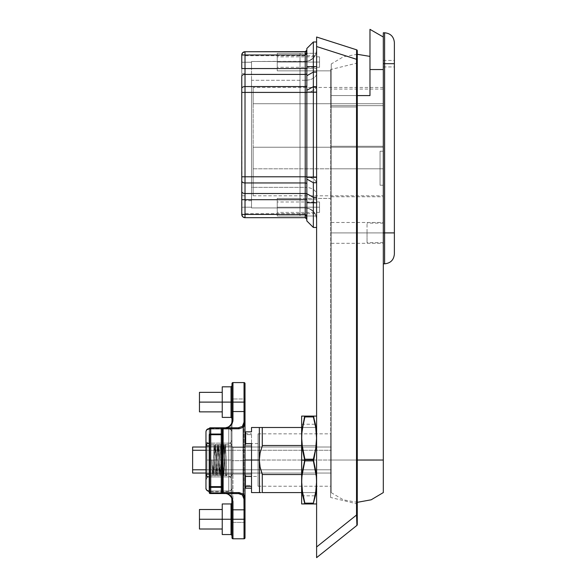 <?xml version="1.0" encoding="UTF-8"?>
<svg xmlns="http://www.w3.org/2000/svg" width="587" height="587" viewBox="0 0 587 587"><rect width="100%" height="100%" fill="white"/><g stroke="black" fill="none" stroke-linecap="round" stroke-linejoin="round"><path stroke-width="0.44" stroke-dasharray="2.94 2.2" d="M319.533 62.068L319.533 56.858L319.533 62.068L277.233 62.068L319.533 62.068L277.233 62.068L277.233 56.858L277.233 67.278L277.233 62.068L319.533 62.068L319.533 67.278L319.533 56.858L319.533 62.068M319.533 207.196L319.533 201.987L319.533 207.196L277.233 207.196L319.533 207.196L277.233 207.196L277.233 201.987L277.233 212.399L277.233 201.987L277.233 207.196L319.533 207.196L319.533 212.399L319.533 201.987L319.533 207.196M259.337 460.032L259.337 492.574L259.337 460.032L260.122 467.23L262.264 474.545L316.606 474.545L301.637 474.545L316.606 474.545L316.606 492.574L316.606 427.49L301.637 427.49L316.606 427.49L316.606 445.511L262.264 445.511L262.264 427.49L316.606 427.49L316.606 430.675L316.606 427.49L262.264 427.49L262.264 445.915L260.114 452.848L259.337 460.032L251.522 460.032L259.337 460.032L260.122 467.23L262.264 474.545L316.606 474.545L316.606 445.511L262.264 445.511L262.264 445.915L262.264 427.49L262.264 445.915L262.264 427.49L262.264 445.915L260.114 452.848L259.337 460.032L259.337 427.49L262.264 427.49L259.337 427.49L259.337 460.032M251.522 476.299L251.522 492.574L251.522 485.39L245.667 485.39L251.522 485.39L251.522 474.67L245.667 474.67L251.522 474.67L251.522 476.299L251.522 472.484L251.522 476.299L245.667 476.299L251.522 476.299M245.667 488.208L245.667 476.299L245.667 488.208M258.031 460.032L258.031 433.837L258.031 460.032L330.598 460.032L258.031 460.032L258.031 443.596L258.031 460.032L251.522 460.032L258.031 460.032L251.522 460.032L251.522 443.596L251.522 476.461L251.522 443.596L251.522 460.032L258.031 460.032L258.031 476.461L258.031 433.837L258.031 486.227L258.031 443.596L258.031 460.032L330.598 460.032L330.598 433.837L330.598 497.453L330.598 102.153L330.598 106.973L356.536 106.973L356.536 460.032L330.598 460.032L356.536 460.032L330.598 460.032L330.598 497.453L330.598 460.032L356.536 460.032L356.536 503.778L356.536 106.973L330.598 106.973L356.536 106.973L356.536 63.227L356.536 106.973L330.598 106.973L330.598 88.49L330.598 198.413L330.598 69.552L330.598 70.851L300.008 70.851L300.008 215.979L300.008 53.285L300.008 215.979L300.008 70.851L330.598 70.851L330.598 198.413L277.233 198.413L300.008 198.413L300.008 70.851L277.233 70.851L330.598 70.851L330.598 88.49L330.598 70.851L300.008 70.851L300.008 198.413L330.598 198.413L330.598 88.49L330.598 460.032L258.031 460.032L258.031 486.227L258.031 460.032M316.606 37.01L356.603 49.814L316.606 37.01L316.606 46.534L356.529 59.309L356.661 51.671A0.976 0.778 180 0 1 357.278 52.397L357.278 50.739L357.278 52.397A0.976 0.778 0 0 0 356.661 51.671L356.529 515.026L316.606 546.974L316.606 557.65L356.911 525.402L316.606 557.65M251.522 445.386L251.522 476.461L251.522 443.596L251.522 476.461L245.014 476.461L245.014 443.596L251.522 443.596L251.522 433.676L251.522 446.854L245.014 446.854L245.014 433.676L245.014 446.854L245.014 443.596L245.014 446.854L251.522 446.854L251.522 433.676L251.522 446.854L251.522 443.596L245.014 443.596L245.014 446.854L245.014 433.676L245.014 446.854L251.522 446.854L245.014 446.854L245.014 443.596L245.014 486.388L245.014 473.21L245.014 476.461L245.014 473.21L251.522 473.21L251.522 486.388L251.522 473.21L251.522 476.461L251.522 473.21L245.014 473.21L245.014 486.388L245.014 473.21L251.522 473.21L251.522 486.388L251.522 443.757L251.522 445.386L245.667 445.386L251.522 445.386M301.637 445.511L316.606 445.511L316.606 480.225L316.606 430.675L316.606 445.511L301.637 445.511M260.114 492.574L262.264 492.574L262.264 474.142L262.264 492.574L262.264 489.36L262.264 492.574L316.606 492.574L316.606 489.389L316.606 492.574L262.264 492.574L262.264 474.142L262.264 492.574L259.337 492.574M316.606 182.726L316.606 86.7L316.606 182.726M316.606 46.534L316.606 546.974L316.606 46.527L357.278 59.309L357.278 524.639A0.976 0.976 0 0 1 356.911 525.402A0.976 0.976 0 0 0 357.278 524.639L357.278 515.026L356.529 515.026L356.925 524.609L356.529 515.026L356.529 59.309L357.278 59.309L357.278 515.026L356.529 515.026L316.606 546.974L316.606 551.171M316.606 53.285L316.606 215.979L316.606 53.285L316.606 215.979L300.008 215.979L300.008 53.285L316.606 53.285L277.233 53.285L300.008 53.285L300.008 215.979L316.606 215.979L316.606 53.285M316.606 489.389L316.606 480.225L316.606 489.389M357.278 52.397L357.278 59.309L357.278 52.397M357.278 460.032L357.278 62.281L357.278 460.032L356.536 460.032L356.536 503.778L356.536 460.032L356.536 503.778L356.536 460.032L357.278 460.032L357.278 504.725L357.278 460.032L357.278 504.725L357.278 460.032L356.536 460.032L356.536 106.973L357.278 106.973L357.278 460.032L357.278 106.973L356.536 106.973L356.536 460.032L357.278 460.032M277.233 215.979L316.606 215.979L277.233 215.979L277.233 198.413L277.233 215.979L277.233 198.413L300.008 198.413L300.008 215.979L277.233 215.979L300.008 215.979L300.008 198.413L277.233 198.413L277.233 215.979M277.233 70.851L277.233 53.285L277.233 70.851L277.233 53.285L300.008 53.285L300.008 70.851L277.233 70.851L300.008 70.851L300.008 53.285L277.233 53.285L277.233 70.851M330.598 70.851L330.598 88.49L330.598 70.851M357.278 106.973L356.536 106.973L356.536 63.227L356.536 106.973L356.536 63.227L356.536 106.973L357.278 106.973L357.278 62.281L357.278 106.973M357.278 50.739A0.976 0.976 0 0 0 356.603 49.814M330.598 460.032L330.598 486.227L330.598 460.032M245.667 443.757L251.522 443.757L245.667 443.596L245.667 445.386L245.667 443.757M277.233 207.196L277.233 212.399L277.233 207.196M277.233 62.068L277.233 67.278L277.233 62.068M245.667 486.388L245.667 474.67L245.667 486.388M245.667 431.849L245.667 434.666L251.522 434.666L245.667 434.666L245.667 445.386L245.667 431.849M331.244 168.799L331.244 146.266L383.311 146.266L383.311 168.799L331.244 168.799L383.311 168.799L331.244 168.799L331.244 196.784L331.244 165.534L331.244 168.799L383.311 168.799L383.311 196.784L383.311 89.077L383.311 146.266L331.244 146.266L331.244 165.534L331.244 89.077L331.244 146.266L331.244 105.675L383.311 105.675L331.244 105.675L331.244 89.077L331.244 105.675L383.311 105.675L383.311 146.266L331.244 146.266L331.244 168.799M331.244 232.9L331.244 222.488L331.244 232.9L383.311 232.9L331.244 232.9L331.244 222.488L331.244 243.312L331.244 232.9L383.311 232.9L383.311 222.488L383.311 243.312L383.311 222.488L383.311 232.9L331.244 232.9L331.244 243.312L331.244 232.9M357.219 95.586L357.219 460.032L357.219 95.586L331.244 95.586L331.244 492.669L331.244 63.954L331.244 95.586L369.971 95.586L369.971 69.552L383.311 69.552L383.311 460.032L331.244 460.032L331.244 95.586L331.244 460.032L357.219 460.032L331.244 460.032L331.244 492.669L331.244 460.032L331.244 492.669L331.244 460.032L383.311 460.032L383.311 69.552L369.971 69.552L369.971 29.35L369.971 95.586L369.971 56.396L369.971 95.586L369.971 56.396L369.971 95.586L331.244 95.586L357.219 95.586M331.244 469.791L331.244 447.015L331.244 473.049L331.244 469.791L205.971 469.791L331.244 469.791L331.244 450.266L331.244 473.049L331.244 469.791L192.624 469.791L331.244 469.791M383.311 69.552L383.311 57.1M383.311 492.574L383.311 460.032M383.311 57.665L383.311 243.312L383.311 232.9L367.044 232.9L383.311 232.9L383.311 242.666L383.311 60.439L383.311 63.697L394.376 63.697L383.311 63.697L383.311 32.784L383.311 263.812L383.311 223.141L383.311 263.812L383.311 232.9L384.61 232.9L384.61 263.812M331.244 105.675L331.244 146.266L383.311 146.266L383.311 105.675L331.244 105.675M331.244 95.586L331.244 63.954L331.244 95.586M369.971 95.586L369.971 56.396L369.971 95.586M369.971 29.35L369.971 69.552M205.971 473.049L331.244 473.049L192.624 473.049L192.624 469.791L192.624 473.049L331.244 473.049L205.971 473.049M205.971 450.266L331.244 450.266L331.244 447.015L205.971 447.015L331.244 447.015L331.244 450.266L192.624 450.266L192.624 447.015L331.244 447.015L192.624 447.015L192.624 469.791L192.624 450.266L331.244 450.266L205.971 450.266M305.834 51.612L305.218 51.737L305.218 214.438L306.363 215.862L306.84 219.318L306.84 50.108C306.744 53.072 306.201 54.701 305.218 54.987L245.014 54.987L305.218 54.987L305.218 214.438L245.014 214.438L245.014 51.737L305.218 51.737L306.363 51.26L306.84 50.108L306.363 53.564L305.218 54.987L305.218 51.737L245.014 51.737A3.251 3.251 0 0 0 241.763 54.987L241.763 73.617L241.763 62.229L245.014 62.229L245.014 73.617L245.014 62.229L241.763 62.229L241.763 54.987L241.763 62.229L245.014 62.229L245.014 51.737L243.561 52.082L242.262 53.256M244.207 51.839L245.014 51.737L245.014 217.689L245.014 195.809L245.014 207.196L241.763 207.196L245.014 207.196L245.014 217.689L242.607 216.625L241.763 214.438L241.763 195.809L241.763 207.196L251.522 207.196L251.522 200.688L251.522 207.196L245.014 207.196L245.014 200.688L245.014 207.196L251.522 207.196L245.014 207.196L245.014 213.705L245.014 195.809L245.014 213.705L245.014 207.196L241.763 207.196L241.763 195.809L241.763 214.438A3.251 3.251 0 0 0 245.014 217.689L305.218 217.689L305.218 214.438C306.201 214.725 306.744 216.354 306.84 219.318L306.363 218.166L305.218 217.689L245.014 217.689L245.014 214.438L305.218 214.438L305.218 217.689L305.834 217.814M241.998 215.649L241.763 54.987L241.763 214.438L245.014 214.438L241.763 214.438L241.998 215.649M251.522 62.229L251.522 61.496L251.522 62.229L245.014 62.229L251.522 62.229L245.014 62.229L245.014 55.721L245.014 62.229L251.522 62.229L251.522 68.738L251.522 61.496L305.218 61.496L251.522 61.496L305.218 61.496L308.989 60.857L305.218 61.496L251.522 61.496L307.434 61.283L305.218 61.496L310.721 60.079L305.218 61.496L307.434 61.283L311.543 59.581L309.569 60.63L311.543 59.581L314.683 56.44L313.267 58.164L315.74 54.466L314.683 56.44L315.74 54.466L316.606 50.108L316.606 219.318L316.606 73.434A11.388 6.831 -0 0 1 305.218 80.265L305.218 68.547L316.606 68.547L305.218 68.547L305.218 61.496L305.218 207.93L251.522 207.93L251.522 207.196L251.522 207.93L305.218 207.93L308.989 208.568L305.218 207.93L251.522 207.93L305.218 207.93L305.218 80.265A11.388 6.831 180 0 0 316.606 73.434L316.606 85.577A11.388 6.831 -0 0 1 305.218 92.408A11.388 6.831 180 0 0 316.606 85.577L316.606 92.408L305.218 92.408L316.606 92.408L316.606 176.79L305.218 176.79L316.606 176.79L316.606 183.995A11.388 7.205 0 0 0 305.218 176.79A11.388 7.205 180 0 1 316.606 183.995L316.606 194.546A11.388 7.205 0 0 0 305.218 187.341A11.388 7.205 180 0 1 316.606 194.546L316.606 199.69L305.218 199.69L316.606 199.69L316.606 219.318L315.74 214.959L313.267 211.261L309.569 208.796L305.218 207.93L309.569 208.796L307.434 208.143L311.543 209.845L309.569 208.796L313.267 211.261L311.543 209.845L314.683 212.986L313.267 211.261L315.74 214.959L314.683 212.986L315.74 214.959L316.606 219.318L316.606 50.108L315.74 54.466L313.267 58.164L309.569 60.63L305.218 61.496L305.218 207.93L305.218 199.69L251.522 199.69L251.522 207.93L305.218 207.93L251.522 207.93L305.218 207.93L251.522 207.93L251.522 61.496L305.218 61.496L251.522 61.496L251.522 68.547L305.218 68.547L305.218 61.496L251.522 61.496L251.522 207.93L251.522 187.341L305.218 187.341L305.218 80.265L251.522 80.265L251.522 92.408L305.218 92.408L251.522 92.408L251.522 176.79L305.218 176.79L251.522 176.79L251.522 187.341L251.522 62.229M312.255 59.06L310.699 60.094L314.449 56.778L312.255 59.06L308.967 60.865L313.546 57.878L312.255 59.06M314.955 56.007L313.524 57.893L314.955 56.007M243.561 52.082L242.614 52.793L243.561 52.082M241.763 54.987L245.014 54.987L241.763 54.987A3.251 3.251 0 0 1 245.014 51.737L245.014 73.617L245.014 55.721L245.014 68.738L245.014 62.229L241.763 62.229L241.763 73.617L241.763 54.987L242.614 52.793M243.04 217.021L242.262 216.17L243.561 217.344L245.014 217.689C243.04 217.498 241.954 216.412 241.763 214.438M312.255 210.366L310.699 209.332L314.449 212.648L312.255 210.366L308.967 208.561L313.546 211.547L312.255 210.366M314.955 213.419L313.524 211.533L314.955 213.419M306.363 51.26L306.715 50.731L306.363 51.26M306.715 218.694L306.363 218.166M305.218 51.737L306.84 50.108L306.84 219.318L305.218 217.689M316.606 41.978L316.606 66.676L316.606 41.978L313.348 41.978L316.606 41.978L316.606 227.455L316.606 41.978M316.606 202.75L316.606 227.455L313.348 227.455L316.606 227.455L316.606 202.75M313.348 41.978L313.348 227.455L306.84 220.947L306.84 48.479L313.348 41.978L306.84 48.479L306.84 220.947L313.348 227.455L313.348 41.978M316.606 72.091L316.606 66.676L316.606 72.091M315.124 55.721L245.014 55.721M315.124 213.705L245.014 213.705M251.522 80.265L251.522 68.547L305.218 68.547L305.218 80.265L251.522 80.265M251.522 199.69L251.522 187.341L305.218 187.341L305.218 199.69L251.522 199.69M245.014 217.689L245.014 208.855L245.014 217.689M245.014 51.737L245.014 60.571L245.014 51.737L244.596 51.766M301.637 503.962L302.041 503.962L301.637 503.962L301.637 486.359L302.701 494.797L304.66 503.147L313.583 503.147L315.542 494.768L316.606 486.359L316.606 460.032L316.606 503.962L301.637 503.962L301.637 477.635L301.637 486.359L302.701 494.797L304.66 503.147L313.583 503.147L315.542 494.768L316.606 486.359L316.606 477.635L315.535 469.196L313.583 460.846L304.66 460.846L302.694 469.218L301.637 477.635L301.637 424.24L301.637 460.032L316.606 460.032L301.637 460.032L301.637 442.429L302.701 450.867L304.66 459.217L313.583 459.217L313.473 460.032L304.763 460.032L304.66 459.217L313.583 459.217L315.542 450.838L316.606 442.429L316.606 460.032L316.606 424.24L316.606 460.032L316.606 442.371L316.606 460.032L313.473 460.032L315.542 450.838L316.606 442.429L316.606 433.705L315.535 425.267L313.583 416.917L304.66 416.917L302.694 425.289L301.637 433.705L301.637 442.429L301.637 416.102L316.606 416.102L316.606 442.371M316.606 477.686L316.606 460.032L316.606 477.635L315.535 469.196L313.473 460.032L316.606 460.032L316.606 453.047L316.606 467.01L316.606 416.102L316.606 433.705L315.535 425.267L313.48 416.249M316.606 467.01L316.606 495.824L316.606 467.01M316.606 453.047L316.606 424.24L316.606 453.047M301.637 460.032L301.637 424.24L301.637 495.824L301.637 460.032L316.606 460.032L301.637 460.032L301.637 495.824L301.637 460.032M313.583 503.147L313.583 503.962L302.694 503.962M304.66 503.962L304.66 503.147L304.756 503.815M301.637 477.635L301.637 442.429L302.701 450.867L304.763 460.032L302.694 469.218L301.637 477.635M304.66 416.917L304.66 416.102L313.583 416.102L313.583 416.917L304.66 416.917L302.694 425.289L301.637 433.705L301.637 416.102L302.709 416.102L302.041 416.102M304.66 416.102L304.704 416.748M316.195 503.962L315.535 503.962L316.606 503.962L316.606 487.467M313.583 503.962L313.539 503.316M316.195 416.102L316.606 416.102L316.195 416.102M313.473 416.322L315.542 416.102M316.606 432.59L316.606 416.102M304.66 460.846L304.763 460.032L313.473 460.032L313.583 460.846L304.66 460.846M316.606 438.65L316.606 437.425M316.606 460.032L316.606 495.824L316.606 460.032M253.151 168.799L383.311 168.799L253.151 168.799L253.151 195.809L253.151 147.242L383.311 147.242L383.311 195.809L383.311 168.799L253.151 168.799L383.311 168.799L383.311 147.242L253.151 147.242L253.151 195.809L253.151 147.242L383.311 147.242L383.311 103.716L253.151 103.716L253.151 147.242L253.151 103.716L383.311 103.716L253.151 103.716L253.151 87.448L253.151 103.716L383.311 103.716L383.311 87.448L383.311 147.242L253.151 147.242L253.151 87.448L253.151 168.799M383.311 147.242L383.311 87.448L383.311 147.242M383.311 151.233L383.311 185.206L383.311 151.233L383.311 185.206L380.053 185.206L380.053 151.233L383.311 151.233L380.053 151.233L380.053 185.206L383.311 185.206L380.053 185.206L383.311 185.206L383.311 151.233L380.053 151.233L383.311 151.233M380.053 185.206L380.053 151.233L380.053 185.206M394.376 63.697L394.376 232.9L394.376 63.697L383.311 63.697L383.311 60.439L383.311 66.947L383.311 63.697L394.376 63.697L383.311 63.697L383.311 66.947L383.311 63.697L394.376 63.697L394.376 66.947L394.376 63.697M383.311 63.697L383.311 232.9L383.311 223.141L383.311 232.9L367.044 232.9L367.044 223.141L367.044 242.666L367.044 232.9L384.61 232.9L384.61 32.784M394.376 254.054L394.376 232.9L394.376 254.054M367.044 232.9L367.044 242.666L367.044 232.9M384.61 232.9L384.61 263.812L384.61 232.9L394.376 232.9L384.61 232.9L384.61 63.697M251.522 446.692L251.522 473.371L251.522 446.692L251.522 473.371L245.014 473.371L245.014 446.692L245.014 473.371L245.014 446.692L251.522 446.692L245.014 446.692L245.014 473.371L251.522 473.371L245.014 473.371L251.522 473.371L251.522 446.692L245.014 446.692L251.522 446.692M251.522 476.461L245.014 476.461L245.014 443.596L245.014 476.461L245.014 473.21L251.522 473.21L251.522 476.461L258.031 476.461M231.021 503.962L231.021 534.544L231.021 519.253L222.238 519.253L222.238 529.012L222.238 519.253L231.021 519.253L231.021 503.962M231.997 519.253L231.997 535.52L231.997 519.253M231.021 386.818L231.021 417.401L231.021 402.11L222.238 402.11L222.238 411.869L222.238 402.11L231.021 402.11L231.021 386.818M231.997 402.11L231.997 383.56L231.997 402.11M199.463 402.11L222.238 402.11L222.238 417.401L222.238 386.818L222.238 402.11L222.238 392.351L222.238 402.11L199.463 402.11L199.463 411.869L199.463 402.11M199.463 519.253L222.238 519.253L222.238 534.544L222.238 503.962L222.238 519.253L222.238 509.494L222.238 519.253L199.463 519.253L199.463 529.012L199.463 519.253M231.997 420.299L231.997 501.063L231.997 420.299L231.109 424.768L229.664 426.485L226.369 428.532L211.012 428.789L211.012 492.574L226.369 492.831L229.664 494.878L231.109 496.595L231.109 424.768L231.109 496.595L231.828 498.664M231.997 537.802L231.997 399.138L232.973 398.984L232.973 382.585L244.038 382.585L244.038 398.984L232.973 398.984L244.038 398.984L244.038 460.678L232.973 460.678L232.973 522.379L244.038 522.379L244.038 538.778L232.973 538.778L232.973 522.379L244.038 522.379L244.038 494.826L244.038 522.379L245.014 522.225L245.014 537.802L245.014 522.225L245.014 537.802L244.038 538.778L232.973 538.778L232.973 522.379L231.997 522.225L231.997 460.678L232.973 460.678L232.973 522.379L231.997 522.225L231.997 537.802L232.973 538.778M231.997 446.362L231.997 475L231.997 446.362L232.973 447.338L245.014 447.338L245.014 474.025L245.014 447.338L232.973 447.338L245.014 447.338L245.014 474.025L232.973 474.025L232.973 447.338L232.973 474.025L245.014 474.025L232.973 474.025L245.014 474.025L245.014 447.338L232.599 447.265L232.973 447.338L232.973 474.025L231.997 475L231.997 446.362L231.997 475L232.973 474.025L232.973 447.338L231.997 446.362M245.014 383.56L245.014 399.138L244.038 398.984L244.038 460.678L244.728 460.678L244.038 460.678L244.038 494.819L244.038 460.678L231.997 460.678L231.997 399.138L232.973 398.984L232.973 382.585L244.038 382.585L245.014 383.56L245.014 522.225L244.038 522.379L244.038 538.778M231.828 422.713L231.109 424.768C229.216 427.402 227.052 428.745 224.608 428.789L209.221 428.789L209.221 492.574L209.221 428.789L211.012 428.789L211.012 492.574L209.221 492.574L224.608 492.574C227.052 492.618 229.216 493.961 231.109 496.595L231.997 501.063M222.238 428.789L222.238 492.574L222.238 428.789A0.976 0.976 0 0 0 221.262 427.813A0.976 0.976 0 0 1 222.238 428.789M238.278 427.813L225.452 427.813A0.976 0.844 -90 0 0 224.608 428.789A0.976 0.844 90 0 1 225.452 427.813L238.278 427.813M221.526 427.813L222.29 427.813M210.197 493.55L225.452 493.55A0.976 0.844 90 0 1 224.608 492.574A0.976 0.844 -90 0 0 225.452 493.55L211.848 493.55A0.976 0.844 90 0 1 211.012 492.574A0.976 0.844 -90 0 0 211.848 493.55L210.197 493.55A0.976 0.976 0 0 1 209.221 492.574A0.976 0.976 0 0 0 210.197 493.55M222.29 493.55L221.526 493.55M232.973 382.585L231.997 383.56M231.109 496.595A0.976 0.682 -35 0 0 231.153 497.16M231.153 424.203A0.976 0.682 -145 0 0 231.109 424.768M211.012 428.789A0.976 0.844 90 0 1 211.848 427.813A0.976 0.844 -90 0 0 211.012 428.789M209.221 428.789A0.976 0.976 0 0 1 210.197 427.813A0.976 0.976 0 0 0 209.221 428.789L209.221 443.119L228.747 443.119L228.747 429.031L209.221 429.031L228.747 429.031L228.747 443.119L209.221 443.119L209.221 474.12L228.747 474.12L228.747 445.937L209.221 445.937L228.747 445.937L228.747 474.12L209.221 474.12L209.221 445.937L209.221 474.12L205.971 474.12L205.971 445.937L205.971 474.12L209.221 474.12L209.221 476.938L228.747 476.938L228.747 491.026L209.221 491.026L209.221 476.938L209.221 491.026L228.747 491.026L228.747 476.938L209.221 476.938C207.248 476.769 206.162 475.83 205.971 474.12A3.251 2.818 180 0 0 209.221 476.938L209.221 474.12L228.747 474.12L228.747 445.937L205.971 445.937L209.221 445.937L209.221 443.119A3.251 2.818 0 0 0 205.971 445.937C206.162 444.227 207.248 443.288 209.221 443.119L228.747 443.119L228.747 445.937L231.997 445.937L231.997 488.208L231.997 431.849L231.997 474.12L228.747 474.12L228.747 476.938L209.221 476.938L209.221 491.026A3.251 2.818 0 0 1 205.971 488.208C206.162 489.925 207.248 490.864 209.221 491.026L228.747 491.026L228.747 474.12L231.997 474.12C231.806 475.83 230.72 476.769 228.747 476.938A3.251 2.818 180 0 0 231.997 474.12L231.997 488.208A3.251 2.818 0 0 1 228.747 491.026L209.221 491.026L209.221 445.937L228.747 445.937L228.747 443.119A3.251 2.818 180 0 1 231.997 445.937L228.747 445.937L228.747 429.031L209.221 429.031C207.248 429.2 206.162 430.139 205.971 431.849L205.971 445.937L205.971 431.849A3.251 2.818 180 0 1 209.221 429.031L228.747 429.031L228.747 428.598L228.747 429.031A3.251 2.818 180 0 1 231.997 431.849L231.997 445.937A3.251 2.818 -0 0 0 228.747 443.119L209.221 443.119L209.221 428.598L228.747 428.598L228.747 429.031A3.251 2.818 -0 0 1 231.997 431.849A3.251 2.818 0 0 0 228.747 429.031L228.747 428.598C230.706 428.774 231.792 429.853 231.997 431.849A3.251 2.818 180 0 0 228.747 429.031L228.747 443.119A3.251 2.818 0 0 1 231.997 445.937L231.997 431.849M221.262 493.55A0.976 0.976 0 0 0 222.238 492.574A0.976 0.976 0 0 1 221.262 493.55M244.038 382.585L244.038 398.984L245.014 399.138L245.014 522.225M232.07 474.626L231.997 475L232.07 474.626M232.599 474.098L232.973 474.025L232.599 474.098M211.826 460.032L212.369 473.489L212.912 473.489L213.991 446.568L214.534 446.568L215.62 473.489L216.163 473.489L217.249 446.568L217.792 446.568L218.878 473.489L219.421 473.489L220.499 446.568L221.042 446.568L222.128 473.489L222.671 473.489L223.757 446.568L224.3 446.568L225.657 475.573A0.653 0.653 0 0 0 225.657 475.646L223.882 445.012L222.253 475.052L221.05 446.502L220.631 445.012L220.507 446.502L219.002 475.052L217.373 445.012L215.745 475.052L214.123 445.012L212.494 475.052L211.826 460.032L213.125 460.032L213.668 473.489L214.211 473.489L215.297 446.568L215.84 446.568L216.926 473.489L217.461 473.489L218.547 446.568L219.09 446.568L220.176 473.489L220.719 473.489L221.805 446.568L222.348 446.568L223.434 473.489L223.97 473.489L225.056 446.568L225.599 446.568L226.956 475.573A0.653 0.653 0 0 0 226.303 474.92A0.653 0.653 0 0 0 225.657 475.573L224.3 446.568L223.757 446.568L222.671 473.489L222.128 473.489L221.042 446.568L220.499 446.568L219.421 473.489L218.878 473.489L217.792 446.568L217.249 446.568L216.163 473.489L215.62 473.489L214.534 446.568L213.991 446.568L212.912 473.489L212.369 473.489L211.826 460.032L215.084 460.032L214.482 445.621L214.27 444.41L214.057 445.621L213.455 460.032L209.221 460.032L209.221 444.41L209.221 460.032L206.917 460.032L206.917 477.95L206.917 460.032L209.221 460.032L209.221 444.41L209.221 460.032L213.455 460.032L212.641 475.646L211.826 460.032L213.125 460.032L213.932 475.646L215.561 444.41L216.376 460.032L218.335 460.032L217.52 444.41L216.713 460.032L214.747 460.032L216.713 460.032L216.104 474.435L215.899 475.646L215.686 474.435L215.084 460.032L211.826 460.032L212.494 475.052M225.657 475.646A0.653 0.653 0 0 1 225.657 475.573L226.303 474.92L226.956 475.573A0.653 0.653 0 0 1 226.949 475.646L225.657 475.646L224.029 444.41L223.221 460.032L221.255 460.032L221.769 447.023L222.069 444.41L222.282 445.621L222.884 460.032L224.843 460.032L222.884 460.032L223.698 475.646L225.115 445.621L225.327 444.41L225.533 445.621L226.134 460.032L228.747 460.032L228.747 444.41L228.747 460.032L231.043 460.032L231.043 477.95L231.043 460.032L224.513 460.032L228.747 460.032L228.747 444.41L228.747 460.032L226.134 460.032L226.949 475.646L225.657 475.646L225.357 473.041L224.117 444.777L225.239 444.777L223.97 473.489L223.434 473.489L222.348 446.568L221.805 446.568L221.262 460.032L223.221 460.032L222.407 475.646L220.778 444.41L219.964 460.032L218.004 460.032L218.819 444.41L219.633 460.032L221.593 460.032L219.633 460.032L220.441 475.646L221.255 460.032L220.719 473.489L220.176 473.489L219.09 446.568L218.547 446.568L218.004 460.032L219.964 460.032L219.149 475.646L218.335 460.032L216.376 460.032L216.977 474.435L217.19 475.646L217.395 474.435L218.004 460.032L217.461 473.489L216.926 473.489L215.84 446.568L215.297 446.568L214.211 473.489L213.668 473.489L213.125 460.032L214.086 475.052L215.715 445.012L217.337 475.052L218.966 445.012L220.595 475.052L222.216 445.012L223.845 475.052L225.474 445.012L226.134 460.032L225.599 446.568L225.056 446.568L223.845 475.052M205.971 460.032L205.971 439.81L205.971 460.032M231.997 460.032L231.997 439.81L231.997 460.032M206.917 460.032L206.917 442.114L206.917 460.032L209.221 460.032L209.221 475.646L209.221 460.032L206.917 460.032L206.917 477.95L206.917 442.114L206.917 460.032M231.043 460.032L231.043 442.114L231.043 460.032L228.747 460.032L228.747 475.646L228.747 460.032L231.043 460.032L231.043 477.95L231.043 442.114L231.043 460.032M228.747 460.032L228.747 475.646L228.747 460.032M209.221 460.032L209.221 475.646L209.221 460.032M228.747 491.026L228.747 491.466L228.747 491.026C230.72 490.864 231.806 489.925 231.997 488.208C231.806 489.925 230.72 490.864 228.747 491.026L228.747 491.026A3.251 2.818 0 0 0 231.997 488.208L231.997 474.12A3.251 2.818 180 0 1 228.747 476.938L228.747 491.026M209.221 443.119L209.221 445.937M228.747 474.12L209.221 474.12L209.221 476.938L228.747 476.938L228.747 474.12L228.747 476.938C230.72 476.769 231.806 475.83 231.997 474.12L228.747 474.12L231.997 474.12L231.997 445.937A3.251 2.818 180 0 0 228.747 443.119L228.747 445.937L231.997 445.937L228.747 445.937L228.747 474.12M226.956 475.573L226.142 460.032L226.949 475.646A0.653 0.653 0 0 0 226.956 475.573M319.533 56.858L277.233 56.858M319.533 201.987L277.233 201.987M258.031 433.837L330.598 433.837M258.031 443.596L251.522 443.596M357.278 62.281L356.536 63.227L330.598 69.552M357.278 504.725L356.536 503.778L330.598 497.453M258.031 486.227L330.598 486.227M319.533 212.399L277.233 212.399M319.533 67.278L277.233 67.278M331.244 196.784L383.311 196.784M331.244 222.488L383.311 222.488M331.244 492.669L343.388 499.845L357.278 502.333M331.244 243.312L383.311 243.312M383.311 89.077L331.244 89.077M357.278 54.297L343.395 56.778L331.244 63.954M245.014 73.617L241.763 73.617M245.014 195.809L241.763 195.809M251.522 200.688L245.014 200.688M251.522 68.738L245.014 68.738M301.637 424.24L316.606 424.24M301.637 495.824L316.606 495.824M253.151 195.809L383.311 195.809M383.311 87.448L253.151 87.448M383.311 60.439L394.376 60.439M383.311 242.666L367.044 242.666M383.311 223.141L367.044 223.141M383.311 66.947L394.376 66.947M245.014 433.676L251.522 433.676M223.882 445.012L222.488 475.287L223.61 475.287L222.216 445.012M222.253 475.052L220.866 444.777L221.981 444.777L220.595 475.052M220.631 445.012L219.237 475.287L220.36 475.287L218.966 445.012M219.002 475.052L217.608 444.777L218.731 444.777L217.337 475.052M217.373 445.012L215.979 475.287L217.102 475.287L215.715 445.012M215.745 475.052L214.358 444.777L215.48 444.777L214.086 475.052M214.123 445.012L212.729 475.287L213.851 475.287L213.125 460.032M226.303 474.92L226.868 475.287L225.474 445.012M212.641 475.646L209.221 475.646L206.917 477.95L205.971 480.254M223.698 475.646L228.747 475.646L231.043 477.95L231.997 480.254M214.27 444.41L209.221 444.41L206.917 442.114L205.971 439.81M225.327 444.41L228.747 444.41L231.043 442.114L231.997 439.81M215.561 444.41L217.52 444.41M218.819 444.41L220.778 444.41M222.069 444.41L224.029 444.41M213.932 475.646L215.899 475.646M217.19 475.646L219.149 475.646M220.441 475.646L222.407 475.646M231.997 488.208C232.078 487.716 232.43 490.732 228.747 491.466L209.221 491.466"/><path stroke-width="0.88" d="M231.828 498.664L231.997 537.802A0.976 0.976 180 0 0 232.973 538.778L244.038 538.778L244.038 519.253L232.973 519.253L244.038 519.253L244.038 509.817L232.973 509.817L232.973 538.778L244.038 538.778A0.976 0.976 180 0 0 245.014 537.802L245.014 443.596L251.522 443.596L251.522 460.032L251.522 443.596L245.014 443.596L245.014 460.032L251.522 460.032L251.522 476.461L251.522 460.032L259.337 460.032L260.114 467.208L262.264 474.142L262.264 492.574L262.264 474.545L301.637 474.545L262.264 474.545L260.114 467.208L259.337 460.032L259.535 492.574L259.337 460.032L245.014 460.032L245.014 476.461L251.522 476.461L251.522 492.574L251.522 488.208L245.667 488.208L245.667 486.388L245.667 488.208L251.522 488.208L251.522 476.299M356.603 49.814A0.976 0.976 0 0 1 357.278 50.739A0.976 0.976 0 0 0 356.603 49.814L316.606 37.01L316.606 37.722L316.606 37.01L356.603 49.814L356.529 59.309L316.606 46.534L316.606 37.722L316.606 86.7L316.606 46.534L356.529 59.309L356.603 49.814A0.976 0.976 0 0 1 357.278 50.739L357.278 59.309L357.278 50.739M357.278 524.639L357.278 524.352A0.976 0.932 180 0 1 356.925 525.072L356.911 525.402A0.976 0.976 0 0 0 357.278 524.639L357.278 59.309L356.529 59.309L357.278 59.309L357.278 515.026L356.529 515.026L356.529 59.309L356.529 515.026L316.606 546.974L316.606 182.726L316.606 546.974L356.529 515.026L357.278 515.026L357.278 524.352A0.976 0.932 0 0 1 356.925 525.072L356.529 515.026L356.911 525.402L316.606 557.65L316.606 546.974L316.606 557.65L356.911 525.402A0.976 0.976 0 0 0 357.278 524.639M245.667 443.757L245.667 431.849L251.522 431.849L251.522 427.49L251.522 431.849L245.667 431.849L245.667 443.596M261.039 427.49L301.637 427.49L262.264 427.49L262.264 445.511L301.637 445.511L262.264 445.511L262.264 427.49L260.114 427.49M262.264 492.574L301.637 492.574L262.264 492.574M259.535 492.574L261.039 492.574M259.337 460.032L260.122 452.834L262.264 445.915L260.122 452.834L259.337 460.032L259.337 427.49L259.337 460.032M316.606 46.534L316.606 37.01M316.606 557.65L316.606 551.171M251.522 427.49L259.535 427.49M369.971 69.552L369.971 95.586L357.219 95.586L369.971 95.586L369.971 29.35L369.971 69.552L383.311 69.552L369.971 69.552L369.971 29.35L383.311 37.01M357.219 460.032L383.311 460.032L383.311 37.01L383.311 492.574L371.175 499.801L357.278 502.333M383.311 57.1L383.311 69.552M383.311 460.032L383.311 492.574L383.311 460.032L359.163 460.032M192.624 473.049L205.971 473.049L192.624 473.049L192.624 469.791L192.624 473.049M205.971 469.791L192.624 469.791L192.624 450.266L205.971 450.266L192.624 450.266L192.624 447.015L192.624 469.791L205.971 469.791M205.971 447.015L192.624 447.015L205.971 447.015M305.834 51.612L245.014 51.737L242.607 52.801L241.763 54.987A3.251 3.251 0 0 1 245.014 51.737L242.607 52.801L241.763 54.987L241.763 68.547L241.763 54.987L245.014 54.987L245.014 68.547L306.84 68.547L305.218 68.547L305.218 54.987L306.363 53.564L306.84 50.108L305.218 51.737L306.81 50.423M242.013 215.693L242.262 216.17M242.945 216.948L245.014 217.689A3.251 3.251 0 0 1 241.763 214.438L241.763 76.361A3.251 1.952 -0 0 1 245.014 74.41L245.014 86.553L305.218 86.553L305.218 54.987L245.014 54.987L305.218 54.987C306.201 54.701 306.744 53.072 306.84 50.108M306.84 73.434A1.629 0.976 -0 0 1 305.218 74.41A1.629 0.976 180 0 0 306.84 73.434M306.84 85.577A1.629 0.976 -0 0 1 305.218 86.553A1.629 0.976 180 0 0 306.84 85.577M305.834 217.814L305.218 217.689L306.363 218.166L306.84 219.318L306.81 218.364L306.363 215.862L305.218 214.438L305.218 199.69L306.84 199.69L305.218 199.69L305.218 193.519A1.629 1.027 180 0 1 306.84 194.546A1.629 1.027 0 0 0 305.218 193.519L305.218 182.961A1.629 1.027 180 0 1 306.84 183.995A1.629 1.027 0 0 0 305.218 182.961L305.218 176.79L306.84 176.79L305.218 176.79L305.218 92.408L306.84 92.408L305.218 92.408L305.218 74.41L245.014 74.41L245.014 68.547L305.218 68.547L305.218 74.41L245.014 74.41L245.014 68.547L241.763 68.547L245.014 68.547L245.014 54.987L241.763 54.987L241.998 53.777M306.715 218.694L306.363 218.166L306.715 218.694M305.218 217.689L305.218 214.438L305.218 217.689L245.014 217.689L305.218 217.689L306.84 219.318C306.744 216.354 306.201 214.725 305.218 214.438L305.218 199.69L245.014 199.69L245.014 214.438L305.218 214.438L245.014 214.438L245.014 193.519L305.218 193.519L305.218 182.961L245.014 182.961L245.014 193.519L305.218 193.519L305.218 199.69L245.014 199.69L245.014 182.961L305.218 182.961L305.218 92.408L245.014 92.408L245.014 176.79L305.218 176.79L245.014 176.79L245.014 182.961L245.014 92.408L305.218 92.408L305.218 86.553L245.014 86.553L245.014 92.408L245.014 74.41A3.251 1.952 180 0 0 241.763 76.361L241.763 88.505A3.251 1.952 -0 0 1 245.014 86.553A3.251 1.952 180 0 0 241.763 88.505L241.763 92.408L245.014 92.408L241.763 92.408L241.763 176.79L245.014 176.79L241.763 176.79L241.763 180.906A3.251 2.054 0 0 0 245.014 182.961A3.251 2.054 180 0 1 241.763 180.906L241.763 191.457A3.251 2.054 -0 0 0 245.014 193.519A3.251 2.054 180 0 1 241.763 191.457L241.763 199.69L245.014 199.69L241.763 199.69L241.763 214.438L242.614 216.632M316.606 66.676L313.348 66.676L313.348 41.978L316.606 41.978L313.348 41.978L313.348 66.676L316.606 66.676M316.606 227.455L313.348 227.455L313.348 202.75L316.606 202.75L313.348 202.75L313.348 197.335L316.606 197.335L316.606 72.091L313.348 72.091L313.348 86.7L316.606 86.7L316.606 72.091L313.348 72.091L313.348 66.676L313.348 72.091L306.84 75.701L306.84 220.947L306.84 193.725L313.348 197.335L316.606 197.335L316.606 182.726L313.348 182.726L313.348 197.335L313.348 182.726L316.606 182.726L316.606 92.115L313.348 92.115L313.348 177.311L316.606 177.311L313.348 177.311L313.348 92.115L316.606 92.115L316.606 86.7L313.348 86.7L313.348 92.115L306.84 92.115L306.84 177.311L313.348 177.311L306.84 177.311L306.84 179.116L313.348 182.726L306.84 179.116L306.84 193.725L313.348 197.335L313.348 202.75L306.84 202.75L313.348 202.75L313.348 227.455L316.606 227.455M306.84 48.479L306.84 92.115L313.348 92.115L313.348 86.7L306.84 90.31L313.348 86.7L313.348 72.091L306.84 75.701L306.84 66.676L313.348 66.676L306.84 66.676L306.84 48.479L313.348 41.978L306.84 48.479M242.607 52.801L245.014 51.737L245.014 54.987L245.014 51.737L305.218 51.737L305.218 54.987L305.218 51.737M313.348 227.455L306.84 220.947L313.348 227.455M245.014 51.737A3.251 3.251 0 0 0 241.763 54.987M241.998 215.649L241.763 214.438L245.014 214.438L241.763 214.438C241.954 216.412 243.04 217.498 245.014 217.689L245.014 214.438L245.014 217.689M316.606 416.102L301.637 416.102L301.637 503.962L316.195 503.962M316.569 444.117L316.606 460.032L316.569 444.117L313.649 459.379L304.88 459.217L302.547 448.739L301.689 438.166L301.901 432.832L303.545 422.17L304.88 416.917L313.363 416.917L315.703 427.483L316.547 438.166L315.689 448.739L313.363 459.217L304.88 459.217L304.88 460.846L313.363 460.846L316.327 476.593L316.547 481.898L315.703 492.581L313.363 503.147L304.88 503.147L302.532 492.581L301.689 481.898L301.916 476.593L303.552 466.071L304.88 460.846L313.363 460.846L313.363 459.217L316.569 475.94L316.569 460.032L316.569 475.94L313.649 460.685L316.569 444.117M302.122 447.969L301.667 444.117L301.667 460.032L304.675 460.032L302.122 447.969M304.653 460.369L301.667 460.032L301.667 475.94L304.653 460.369M302.701 503.962L304.763 503.719L302.797 495.655L301.637 487.467L301.637 503.962L302.709 503.962L301.637 503.962M302.709 416.102L304.66 416.102L301.637 416.102L302.041 416.102L301.637 416.102L301.637 432.59L304.66 416.102L304.88 416.917L313.363 416.917L313.473 416.337L315.446 424.401L316.606 432.59L313.583 416.102L313.363 416.902C317.552 431.129 317.552 445.225 313.363 459.217L313.649 459.379M313.612 459.526L313.363 460.846C317.552 474.832 317.552 488.934 313.363 503.147L304.88 503.147L304.66 503.962L313.583 503.962M313.363 503.162L316.606 487.467L315.446 495.655L313.363 503.147M315.535 416.102L304.66 416.102M316.606 487.467L316.606 477.686M316.606 442.371L316.606 432.59M304.88 459.217L304.88 460.846L304.88 459.217C300.691 445.225 300.691 431.129 304.88 416.917L301.637 432.59L301.637 442.371L304.88 459.217M304.88 503.147C300.691 488.934 300.691 474.832 304.88 460.846L301.637 477.686L301.637 487.467L304.873 503.162M301.667 460.032L301.637 477.686L301.667 460.032M383.311 63.697L384.61 63.697L383.311 63.697L383.311 32.784L383.311 57.665M383.311 32.784L384.61 32.784L384.61 63.697L384.61 32.784L384.61 63.697L394.376 63.697L394.376 232.9L394.376 42.543L394.376 63.697L384.61 63.697L384.61 232.9L383.311 232.9L384.61 232.9L384.61 263.812L384.61 232.9L394.376 232.9L394.376 254.054L394.376 232.9L384.61 232.9L384.61 263.812C390.538 263.233 393.796 259.982 394.376 254.054M384.61 63.697L384.61 232.9M221.526 493.55L210.197 493.55A0.976 0.976 0 0 1 209.221 492.574L209.221 486.638L210.197 487.327L221.262 487.327L210.197 487.327L210.197 493.263L221.262 493.263L221.262 487.327L222.238 486.638L222.238 428.789L223.133 428.789L223.133 492.574L222.238 492.574L222.238 428.789L239.122 428.789L243.231 427.307L245.014 422.772L245.014 443.596L245.014 422.772L244.632 425.465L243.231 427.307L243.231 494.056L239.122 492.574L223.133 492.574L223.133 428.789L239.122 428.789L243.231 427.307L243.231 494.056L244.632 495.905L245.014 498.59L245.014 476.461L251.522 476.461M232.973 538.778L231.997 537.802A0.976 0.976 0 0 0 232.973 538.778L232.973 519.253L231.021 519.253L231.021 503.962L231.997 502.986M231.997 383.56L232.973 382.585A0.976 0.976 180 0 0 231.997 383.56L231.997 420.299C232.012 422.17 231.733 423.476 231.146 424.21C229.304 426.668 227.411 427.872 225.452 427.813L228.908 426.837L231.946 424.019L232.929 421.004L232.973 411.546L244.038 411.546L244.038 402.11L232.973 402.11L232.973 411.546L244.038 411.546L244.038 422.134A0.976 0.638 0 0 1 245.014 422.772L245.014 383.56A0.976 0.976 -90 0 0 244.038 382.585L232.973 382.585L232.973 402.11L244.038 402.11L244.038 382.585L232.973 382.585A0.976 0.976 0 0 0 231.997 383.56L231.997 402.11L231.021 402.11L231.021 386.818L231.997 385.842M222.238 402.11L199.463 402.11L199.463 411.869L199.463 392.351L199.463 402.11L222.238 402.11L222.238 417.401L222.238 386.818L222.238 402.11L231.021 402.11L222.238 402.11M231.828 422.713L231.997 420.299A0.976 0.499 0 0 1 232.973 419.8A0.976 0.499 180 0 0 231.997 420.299L231.997 411.546L232.973 411.546L231.997 411.546L231.997 402.11L232.973 402.11L231.021 402.11L231.021 417.401L231.021 386.818L222.238 386.818M222.238 519.253L199.463 519.253L199.463 529.012L199.463 509.494L199.463 519.253L222.238 519.253L222.238 534.544L222.238 503.962L222.238 519.253L231.021 519.253L222.238 519.253M222.29 493.55A0.976 0.844 90 0 0 223.133 492.574L222.238 492.574A0.976 0.976 0 0 1 221.262 493.55A0.976 0.976 0 0 0 222.238 492.574A0.976 0.69 180 0 1 221.262 493.263A0.976 0.69 0 0 0 222.238 492.574L222.238 486.638L221.262 486.638L222.238 486.638A0.976 0.69 180 0 1 221.262 487.327L221.262 493.55L210.197 493.55L209.221 492.574A0.976 0.69 -0 0 0 210.197 493.263L210.197 434.725L221.262 434.725L221.262 486.638L209.221 486.638L209.221 492.574L210.197 493.55L222.29 493.55A0.976 0.844 -90 0 0 223.133 492.574L239.122 492.574L243.231 494.056L245.014 498.59L245.014 537.802L244.038 538.778L244.038 519.253L245.014 519.253L244.038 519.253L244.038 509.817L245.014 509.817L244.038 509.817L244.038 499.229A0.976 0.638 0 0 0 245.014 498.59A0.976 0.638 180 0 1 244.038 499.229L242.387 494.951A0.976 0.785 -52.9 0 0 243.231 494.056A0.976 0.785 127.1 0 1 242.387 494.951L238.278 493.55A0.976 0.844 -90 0 0 239.122 492.574A0.976 0.844 90 0 1 238.278 493.55L222.29 493.55L239.335 493.638L242.387 494.951L243.957 497.879L244.038 509.817L231.997 509.817L231.997 519.253L231.021 519.253L231.021 534.544L231.021 503.962L222.238 503.962M209.221 434.725L209.221 486.638L209.221 434.725L210.197 434.725L209.221 434.725A0.976 0.69 -0 0 1 210.197 434.035L221.262 434.035L221.262 428.099L210.197 428.099L210.197 434.035L209.221 434.725M222.29 427.813L238.278 427.813L222.29 427.813A0.976 0.844 90 0 1 223.133 428.789A0.976 0.844 -90 0 0 222.29 427.813L221.262 427.813A0.976 0.976 0 0 1 222.238 428.789L221.262 427.813L210.197 427.813L209.221 428.789L210.197 428.099L221.262 428.099L222.238 428.789A0.976 0.69 180 0 0 221.262 428.099L221.262 434.035A0.976 0.69 0 0 1 222.238 434.725L221.262 434.035L221.262 434.725L221.262 434.035L210.197 434.035L210.197 434.725L222.238 434.725L221.262 434.725L221.262 486.638L210.197 486.638L210.197 487.327A0.976 0.69 180 0 1 209.221 486.638L210.197 486.638L210.197 428.099A0.976 0.69 180 0 0 209.221 428.789A0.976 0.976 0 0 1 210.197 427.813L221.526 427.813M227.206 493.792L225.452 493.55C227.895 493.594 230.06 494.856 231.946 497.343L230.508 495.722L227.206 493.792M231.997 537.802L231.997 519.253L232.973 519.253L232.973 501.562L231.946 497.343A0.976 0.682 145 0 1 231.109 496.595M243.686 424.665L242.387 426.411L238.278 427.813A0.976 0.844 90 0 1 239.122 428.789A0.976 0.844 -90 0 0 238.278 427.813L242.387 426.411A0.976 0.785 52.9 0 1 243.231 427.307A0.976 0.785 -127.1 0 0 242.387 426.411L244.038 422.134L243.686 424.665M231.109 424.768A0.976 0.682 35 0 1 231.946 424.019L232.973 419.8L232.973 382.585M231.997 509.817L232.973 509.817L232.973 501.562A0.976 0.499 180 0 1 231.997 501.063L231.997 509.817M225.452 493.55C227.411 493.491 229.304 494.694 231.146 497.152C231.718 497.813 231.997 499.111 231.997 501.063A0.976 0.499 0 0 0 232.973 501.562L231.946 497.343A0.976 0.682 -35 0 1 231.153 497.16M225.452 427.813C227.895 427.769 230.06 426.507 231.946 424.019A0.976 0.682 -145 0 0 231.153 424.203M245.014 422.772A0.976 0.638 180 0 0 244.038 422.134L244.038 411.546L245.014 411.546L244.038 411.546L244.038 402.11L245.014 402.11L244.038 402.11L244.038 382.585L245.014 383.56L245.014 422.772M245.014 537.802A0.976 0.976 0 0 1 244.148 538.771M244.038 382.585A0.976 0.976 90 0 1 245.006 383.45M205.971 488.208L205.971 431.849C206.162 430.139 207.248 429.2 209.221 429.031L209.221 429.031A3.251 2.818 180 0 0 205.971 431.849L205.971 445.937A3.251 2.818 0 0 1 209.221 443.119C207.248 443.288 206.162 444.227 205.971 445.937L205.971 488.208A3.251 2.818 -0 0 0 209.221 491.026L209.221 491.026C207.248 490.864 206.162 489.925 205.971 488.208C205.883 487.716 205.538 490.732 209.221 491.466M205.971 431.849C206.176 429.853 207.262 428.774 209.221 428.598L209.221 428.789M209.221 476.938A3.251 2.818 180 0 1 205.971 474.12L209.221 474.12L205.971 474.12A3.251 2.818 0 0 0 209.221 476.938M209.221 445.937L205.971 445.937L209.221 445.937L209.221 443.119M259.337 492.574L251.522 492.574M369.971 56.396L357.278 54.297M383.311 263.812L384.61 263.812M384.61 32.784C390.538 33.364 393.796 36.614 394.376 42.543M245.014 486.388L251.522 486.388M245.014 433.676L245.667 433.676M222.238 411.869L199.463 411.869M231.997 418.377L231.021 417.401L222.238 417.401M222.238 529.012L199.463 529.012M231.997 535.52L231.021 534.544L222.238 534.544M222.238 509.494L199.463 509.494M222.238 392.351L199.463 392.351"/></g></svg>

